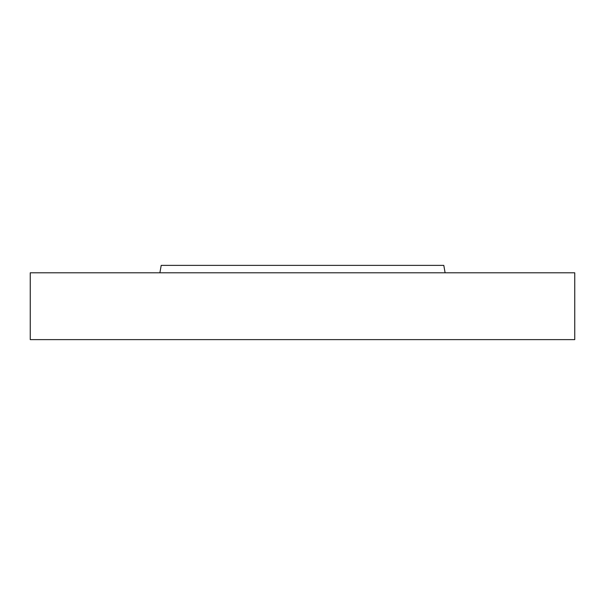 <?xml version="1.0" encoding="UTF-8"?>
<svg xmlns="http://www.w3.org/2000/svg" width="605" height="605" viewBox="0 0 605 605"><rect width="100%" height="100%" fill="white"/><g stroke="black" fill="none" stroke-linecap="round" stroke-linejoin="round"><path stroke-width="0.91" d="M159.894 272.802L161.202 265.376L443.798 265.376L445.106 272.802M302.5 272.802L574.75 272.802L574.75 339.624L30.25 339.624L30.25 272.802L302.5 272.802"/></g></svg>
